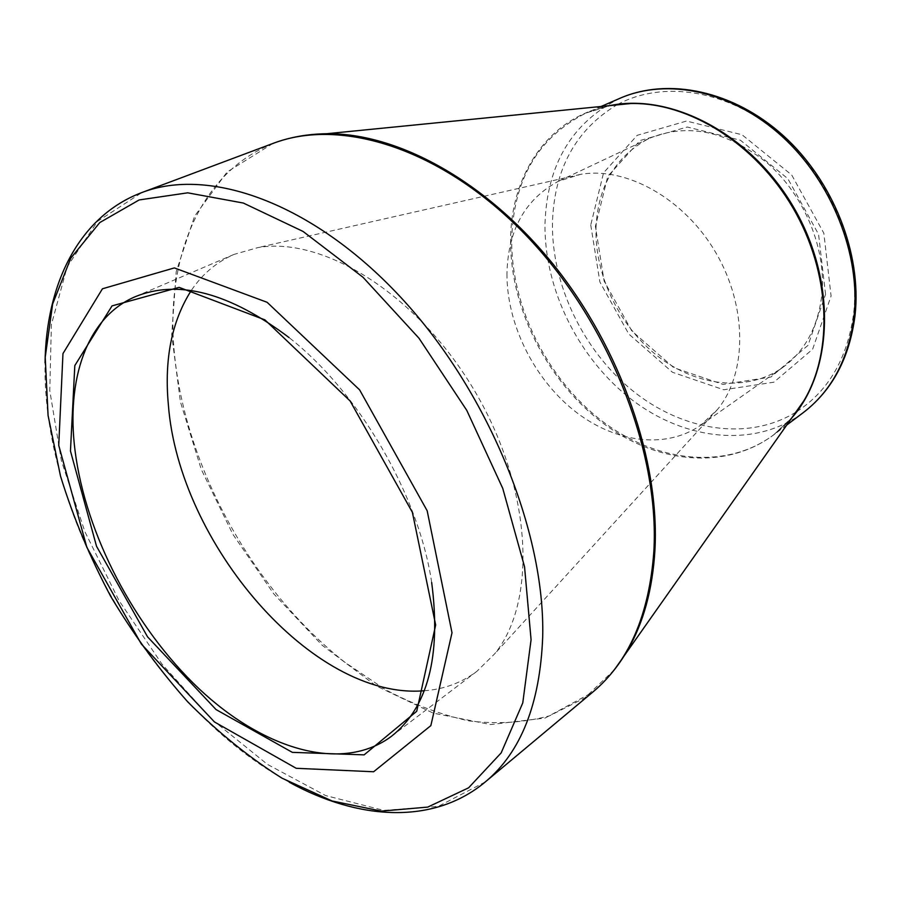 <?xml version="1.0" encoding="UTF-8"?>
<svg xmlns="http://www.w3.org/2000/svg" width="901" height="901" viewBox="0 0 901 901"><rect width="100%" height="100%" fill="white"/><g stroke="black" fill="none" stroke-linecap="round" stroke-linejoin="round"><path stroke-width="0.68" stroke-dasharray="4.5 3.38" d="M590.752 225.013L599.897 282.002L628.763 333.989L672.45 372.259L723.818 389.784L773.869 382.204L812.634 349.239L831.071 296.001L823.841 233.19L791.697 174.963L742.03 134.756L686.483 121.049L637.198 135.319L603.557 172.812L590.752 225.013M825.553 294.379L818.57 234.339L787.868 178.702L740.419 140.229L687.305 127.018L640.093 140.533L607.77 176.359L595.403 226.388L604.132 281.078L631.838 330.994L673.79 367.687L723.075 384.4L770.997 377.012L808.017 345.342L825.553 294.379M595.989 227.716C598.05 185.921 615.631 156.222 648.743 138.608C687.35 122.457 727.084 130.78 767.945 163.588C804.784 196.069 826.42 249.126 821.892 294.548C818.04 327.108 804.818 351.548 782.226 367.833C747.019 392.385 696.721 386.371 658.113 356.469C619.483 326.455 594.604 275.188 595.989 227.716M506.948 273.713C506.745 323.459 533.324 377.654 573.43 410.056C613.502 442.335 665.051 450.05 700.663 425.261L717.444 409.538C747.075 373.667 747.672 307.151 715.98 252.933C684.467 198.614 626.319 166.291 580.492 174.377L558.541 181.202C525.159 199.11 507.961 229.935 506.948 273.713M424.247 690.752C443.923 689.31 461.481 682.834 476.911 671.313L494.638 653.856C537.233 602.048 532.457 489.829 475.762 392.825C419.37 295.629 324.123 236.096 258.046 247.561L234.125 254.375C216.477 262.112 202.173 274.186 191.215 290.584M431.669 582.463C418.638 494.728 358.936 392.205 289.063 337.571M272.98 143.428L227.131 171.978L194.616 216.094L176.191 271.719L171.708 334.879L180.425 401.869L201.25 469.353L232.852 534.27L273.713 593.793L322.13 645.217L376.089 685.864L433.235 713.13L490.707 724.562L545.128 718.052L592.588 692.261M485.267 781.955L438.201 806.418L383.657 810.371L325.61 795.56L267.484 764.42L212.152 719.662L161.989 664.116L119 600.573L84.942 531.815L61.392 460.783L49.78 390.572L51.38 324.642L67.147 266.842L97.511 221.364L142.009 192.499M610.653 105.53C549.092 116.398 510.428 174.535 510.597 240.849C510.27 312.534 551.705 389.255 612.162 429.631C672.428 469.95 748.686 468.678 792.204 417.287M614.403 669.725L584.681 698.005L549.486 715.845C523.875 722.681 497.093 724.381 469.106 720.924C440.893 714.763 412.895 704.278 385.11 689.468L344.835 662.246C253.192 590.042 185.392 467.72 174.4 353.429C163.689 246.773 209.426 150.016 303.355 135.578M620.046 98.254C571.977 122.502 546.952 164.365 544.992 223.865C544.091 289.334 578.881 359.15 632.142 399.943C685.323 440.533 754.914 448.507 803.163 412.703M791.731 417.963L773.632 434.913C725.147 470.863 654.914 462.01 601.012 420.226C547.02 378.251 511.396 307.004 511.689 240.398C513.097 179.862 537.92 137.391 586.157 112.974L609.842 105.608M617.658 104.448C662.945 80.02 728.064 89.728 779.252 133.585C830.407 177.351 860.568 250.895 853.709 312.793C847.74 357.979 828.695 390.955 796.597 411.723M795.774 412.241C747.695 441.67 682.316 430.779 632.829 390.876C583.307 350.748 551.48 284.682 552.459 222.75C554.171 169.253 575.626 129.981 616.802 104.91M601.147 106.464L586.157 112.974L610.754 105.518M786.686 425.092L773.632 434.913L792.261 417.208M648.743 138.608L558.541 181.202M782.226 367.833L700.663 425.261M580.492 174.377L258.046 247.561M717.444 409.538L494.638 653.856M234.125 254.375L135.206 296.711M476.911 671.313L391.271 736.444M289.289 782.226C153.418 708.625 42.02 517.377 45.05 362.821"/><path stroke-width="1.35" d="M70.458 450.996L74.817 365.558L112.039 305.889L179.108 287.363L264.917 319.866L350.106 400.956L412.376 512.331L435.667 624.979L416.712 711.294L364.117 754.869L292.329 752.358L216.049 709.571L147.561 636.849L96.531 546.265L70.458 450.996M58.745 445.409L86.845 547.312L141.367 644.069L214.483 721.983L296.204 768.294L373.6 771.763L430.858 725.609L452.009 632.772L427.164 510.743L359.623 389.885L267.113 302.297L174.366 267.912L102.432 288.793L62.969 353.586L58.745 445.409M191.215 290.584C171.764 321.161 164.151 359.206 168.363 404.718C178.736 543.1 312.748 700.347 424.247 690.752M289.063 337.571C229.496 292.712 178.207 279.085 135.206 296.711C86.586 317.4 65.964 379.625 75.053 450.748C85.741 534.541 134.463 627.569 198.806 688.533C263.002 749.091 341.434 773.362 391.271 736.444C427.829 707.736 441.287 656.401 431.669 582.463M48.068 415.44L60.491 476.066C73.139 517.005 89.841 557.021 110.586 596.147C133.325 634.191 159.004 669.387 187.622 701.744C217.558 731.961 249.048 757.448 282.069 778.205L332.064 800.978L381.393 811.114L427.761 807.093L468.599 787.812L501.17 752.887L522.771 702.904L531.072 639.755L524.54 566.718L502.758 488.41L466.752 410.327L418.976 338.213L362.99 277.249L303.018 231.411L243.315 203.04L187.701 192.825L139.171 199.943L99.808 222.536L70.819 258.136L52.641 303.964L45.219 357.269L48.068 415.44M303.355 135.578L326.781 133.72C397.78 132.954 486.495 181.18 553.935 265.187C621.262 349.216 659.892 461.436 654.926 550.263C652.549 589.547 643.427 622.884 627.58 650.263C617.816 666.943 606.159 680.942 592.588 692.261C628.763 662.1 649.193 615.101 653.867 551.288C659.78 450.41 607.984 319.911 525.013 234.283C441.974 148.462 341.051 117.254 272.98 143.428L142.009 192.499C208.886 166.662 312.129 202.421 399.92 296.418C487.666 390.189 545.342 531.004 542.695 637.007C540.048 704.008 520.913 752.312 485.267 781.955C433.404 825.237 358.26 820.203 289.289 782.226M792.204 417.287L803.805 400.866C833.628 351.266 830.654 272.553 793.049 208.052C755.511 143.518 688.522 102.083 630.666 103.536L610.653 105.53M792.261 417.208L614.403 669.725M620.046 98.254C668.193 77.171 733.493 90.596 783.397 135.758C833.267 180.887 861.93 253.553 855.038 315.384C849.564 357.967 832.265 390.403 803.163 412.703C831.668 390.944 848.618 358.925 854.024 316.645C860.838 254.994 832.028 181.788 782.045 136.366C732.017 90.9 667.213 77.565 620.046 98.254L601.147 106.464M609.842 105.608C671.538 92.645 751.344 134.305 793.837 207.602C836.601 280.718 833.459 370.694 791.731 417.963M796.597 411.723L795.774 412.241M616.802 104.91L617.658 104.448M592.588 692.261L485.267 781.955M610.754 105.518L326.781 133.72C307.455 133.979 289.525 137.211 272.98 143.428M803.163 412.703L786.686 425.092M45.05 362.821C46.064 284.085 78.77 216.251 142.009 192.499"/></g></svg>
